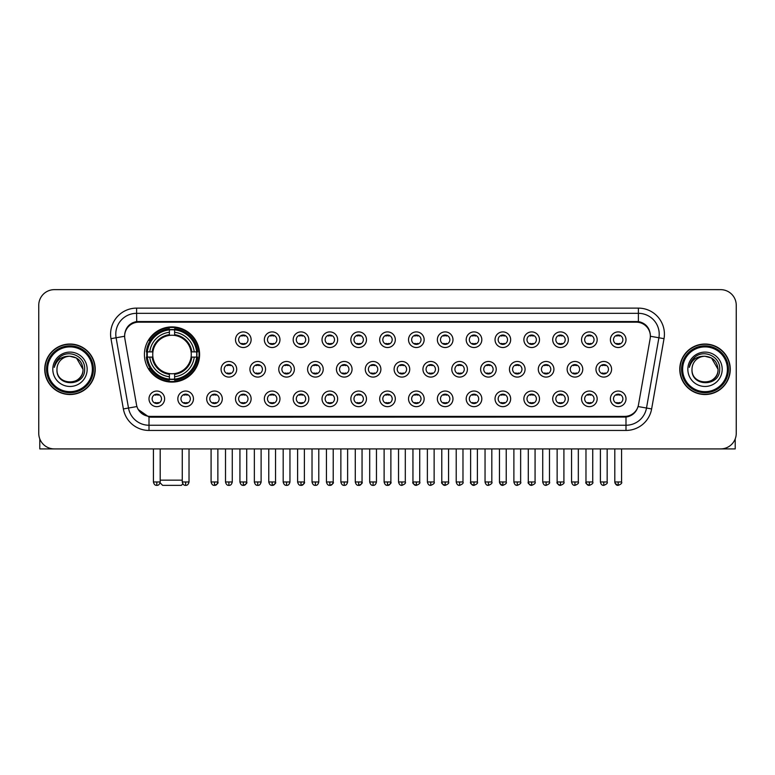 <?xml version="1.0" encoding="UTF-8"?>
<svg xmlns="http://www.w3.org/2000/svg" width="775" height="775" viewBox="0 0 775 775"><rect width="100%" height="100%" fill="white"/><g stroke="black" fill="none" stroke-linecap="round" stroke-linejoin="round"><path stroke-width="1.16" d="M144.412 354.495A27.59 27.59 0 0 0 172.002 382.085A27.59 27.59 0 0 0 199.592 354.495A27.59 27.59 0 0 0 172.002 326.914A27.59 27.59 0 0 0 144.412 354.495M193.45 398.844A7.808 7.808 0 0 1 185.642 406.652A7.808 7.808 0 0 1 177.833 398.844A7.808 7.808 0 0 1 185.642 391.036A7.808 7.808 0 0 1 193.45 398.844M180.953 398.844A4.689 4.689 0 0 0 185.642 403.533A4.689 4.689 0 0 0 190.33 398.844A4.689 4.689 0 0 0 185.642 394.165A4.689 4.689 0 0 0 180.953 398.844M222.289 398.844A7.808 7.808 0 0 1 214.481 406.652A7.808 7.808 0 0 1 206.673 398.844A7.808 7.808 0 0 1 214.481 391.036A7.808 7.808 0 0 1 222.289 398.844M209.792 398.844A4.689 4.689 0 0 0 214.481 403.533A4.689 4.689 0 0 0 219.16 398.844A4.689 4.689 0 0 0 214.481 394.165A4.689 4.689 0 0 0 209.792 398.844M251.119 398.844A7.808 7.808 0 0 1 243.311 406.652A7.808 7.808 0 0 1 235.503 398.844A7.808 7.808 0 0 1 243.311 391.036A7.808 7.808 0 0 1 251.119 398.844M238.632 398.844A4.689 4.689 0 0 0 243.311 403.533A4.689 4.689 0 0 0 248 398.844A4.689 4.689 0 0 0 243.311 394.165A4.689 4.689 0 0 0 238.632 398.844M279.959 398.844A7.808 7.808 0 0 1 272.151 406.652A7.808 7.808 0 0 1 264.343 398.844A7.808 7.808 0 0 1 272.151 391.036A7.808 7.808 0 0 1 279.959 398.844M267.472 398.844A4.689 4.689 0 0 0 272.151 403.533A4.689 4.689 0 0 0 276.84 398.844A4.689 4.689 0 0 0 272.151 394.165A4.689 4.689 0 0 0 267.472 398.844M308.799 398.844A7.808 7.808 0 0 1 300.991 406.652A7.808 7.808 0 0 1 293.183 398.844A7.808 7.808 0 0 1 300.991 391.036A7.808 7.808 0 0 1 308.799 398.844M296.302 398.844A4.689 4.689 0 0 0 300.991 403.533A4.689 4.689 0 0 0 305.67 398.844A4.689 4.689 0 0 0 300.991 394.165A4.689 4.689 0 0 0 296.302 398.844M337.638 398.844A7.808 7.808 0 0 1 329.83 406.652A7.808 7.808 0 0 1 322.022 398.844A7.808 7.808 0 0 1 329.83 391.036A7.808 7.808 0 0 1 337.638 398.844M325.142 398.844A4.689 4.689 0 0 0 329.83 403.533A4.689 4.689 0 0 0 334.509 398.844A4.689 4.689 0 0 0 329.83 394.165A4.689 4.689 0 0 0 325.142 398.844M366.468 398.844A7.808 7.808 0 0 1 358.66 406.652A7.808 7.808 0 0 1 350.852 398.844A7.808 7.808 0 0 1 358.66 391.036A7.808 7.808 0 0 1 366.468 398.844M353.981 398.844A4.689 4.689 0 0 0 358.66 403.533A4.689 4.689 0 0 0 363.349 398.844A4.689 4.689 0 0 0 358.66 394.165A4.689 4.689 0 0 0 353.981 398.844M395.308 398.844A7.808 7.808 0 0 1 387.5 406.652A7.808 7.808 0 0 1 379.692 398.844A7.808 7.808 0 0 1 387.5 391.036A7.808 7.808 0 0 1 395.308 398.844M382.811 398.844A4.689 4.689 0 0 0 387.5 403.533A4.689 4.689 0 0 0 392.189 398.844A4.689 4.689 0 0 0 387.5 394.165A4.689 4.689 0 0 0 382.811 398.844M424.148 398.844A7.808 7.808 0 0 1 416.34 406.652A7.808 7.808 0 0 1 408.532 398.844A7.808 7.808 0 0 1 416.34 391.036A7.808 7.808 0 0 1 424.148 398.844M411.651 398.844A4.689 4.689 0 0 0 416.34 403.533A4.689 4.689 0 0 0 421.019 398.844A4.689 4.689 0 0 0 416.34 394.165A4.689 4.689 0 0 0 411.651 398.844M452.978 398.844A7.808 7.808 0 0 1 445.17 406.652A7.808 7.808 0 0 1 437.362 398.844A7.808 7.808 0 0 1 445.17 391.036A7.808 7.808 0 0 1 452.978 398.844M440.491 398.844A4.689 4.689 0 0 0 445.17 403.533A4.689 4.689 0 0 0 449.858 398.844A4.689 4.689 0 0 0 445.17 394.165A4.689 4.689 0 0 0 440.491 398.844M481.817 398.844A7.808 7.808 0 0 1 474.009 406.652A7.808 7.808 0 0 1 466.201 398.844A7.808 7.808 0 0 1 474.009 391.036A7.808 7.808 0 0 1 481.817 398.844M469.33 398.844A4.689 4.689 0 0 0 474.009 403.533A4.689 4.689 0 0 0 478.698 398.844A4.689 4.689 0 0 0 474.009 394.165A4.689 4.689 0 0 0 469.33 398.844M510.657 398.844A7.808 7.808 0 0 1 502.849 406.652A7.808 7.808 0 0 1 495.041 398.844A7.808 7.808 0 0 1 502.849 391.036A7.808 7.808 0 0 1 510.657 398.844M498.16 398.844A4.689 4.689 0 0 0 502.849 403.533A4.689 4.689 0 0 0 507.528 398.844A4.689 4.689 0 0 0 502.849 394.165A4.689 4.689 0 0 0 498.16 398.844M539.497 398.844A7.808 7.808 0 0 1 531.689 406.652A7.808 7.808 0 0 1 523.881 398.844A7.808 7.808 0 0 1 531.689 391.036A7.808 7.808 0 0 1 539.497 398.844M527 398.844A4.689 4.689 0 0 0 531.689 403.533A4.689 4.689 0 0 0 536.368 398.844A4.689 4.689 0 0 0 531.689 394.165A4.689 4.689 0 0 0 527 398.844M568.327 398.844A7.808 7.808 0 0 1 560.519 406.652A7.808 7.808 0 0 1 552.711 398.844A7.808 7.808 0 0 1 560.519 391.036A7.808 7.808 0 0 1 568.327 398.844M555.84 398.844A4.689 4.689 0 0 0 560.519 403.533A4.689 4.689 0 0 0 565.208 398.844A4.689 4.689 0 0 0 560.519 394.165A4.689 4.689 0 0 0 555.84 398.844M597.167 398.844A7.808 7.808 0 0 1 589.358 406.652A7.808 7.808 0 0 1 581.55 398.844A7.808 7.808 0 0 1 589.358 391.036A7.808 7.808 0 0 1 597.167 398.844M584.67 398.844A4.689 4.689 0 0 0 589.358 403.533A4.689 4.689 0 0 0 594.047 398.844A4.689 4.689 0 0 0 589.358 394.165A4.689 4.689 0 0 0 584.67 398.844M626.006 398.844A7.808 7.808 0 0 1 618.198 406.652A7.808 7.808 0 0 1 610.39 398.844A7.808 7.808 0 0 1 618.198 391.036A7.808 7.808 0 0 1 626.006 398.844M613.509 398.844A4.689 4.689 0 0 0 618.198 403.533A4.689 4.689 0 0 0 622.877 398.844A4.689 4.689 0 0 0 618.198 394.165A4.689 4.689 0 0 0 613.509 398.844M164.61 398.844A7.808 7.808 0 0 1 156.802 406.652A7.808 7.808 0 0 1 148.994 398.844A7.808 7.808 0 0 1 156.802 391.036A7.808 7.808 0 0 1 164.61 398.844M152.123 398.844A4.689 4.689 0 0 0 156.802 403.533A4.689 4.689 0 0 0 161.491 398.844A4.689 4.689 0 0 0 156.802 394.165A4.689 4.689 0 0 0 152.123 398.844M236.704 369.278A7.808 7.808 0 0 1 228.896 377.086A7.808 7.808 0 0 1 221.088 369.278A7.808 7.808 0 0 1 228.896 361.47A7.808 7.808 0 0 1 236.704 369.278M224.208 369.278A4.689 4.689 0 0 0 228.896 373.967A4.689 4.689 0 0 0 233.585 369.278A4.689 4.689 0 0 0 228.896 364.599A4.689 4.689 0 0 0 224.208 369.278M265.544 369.278A7.808 7.808 0 0 1 257.736 377.086A7.808 7.808 0 0 1 249.928 369.278A7.808 7.808 0 0 1 257.736 361.47A7.808 7.808 0 0 1 265.544 369.278M253.047 369.278A4.689 4.689 0 0 0 257.736 373.967A4.689 4.689 0 0 0 262.415 369.278A4.689 4.689 0 0 0 257.736 364.599A4.689 4.689 0 0 0 253.047 369.278M294.374 369.278A7.808 7.808 0 0 1 286.566 377.086A7.808 7.808 0 0 1 278.767 369.278A7.808 7.808 0 0 1 286.566 361.47A7.808 7.808 0 0 1 294.374 369.278M281.887 369.278A4.689 4.689 0 0 0 286.566 373.967A4.689 4.689 0 0 0 291.255 369.278A4.689 4.689 0 0 0 286.566 364.599A4.689 4.689 0 0 0 281.887 369.278M323.214 369.278A7.808 7.808 0 0 1 315.406 377.086A7.808 7.808 0 0 1 307.597 369.278A7.808 7.808 0 0 1 315.406 361.47A7.808 7.808 0 0 1 323.214 369.278M310.727 369.278A4.689 4.689 0 0 0 315.406 373.967A4.689 4.689 0 0 0 320.094 369.278A4.689 4.689 0 0 0 315.406 364.599A4.689 4.689 0 0 0 310.727 369.278M352.053 369.278A7.808 7.808 0 0 1 344.245 377.086A7.808 7.808 0 0 1 336.437 369.278A7.808 7.808 0 0 1 344.245 361.47A7.808 7.808 0 0 1 352.053 369.278M339.557 369.278A4.689 4.689 0 0 0 344.245 373.967A4.689 4.689 0 0 0 348.934 369.278A4.689 4.689 0 0 0 344.245 364.599A4.689 4.689 0 0 0 339.557 369.278M380.893 369.278A7.808 7.808 0 0 1 373.085 377.086A7.808 7.808 0 0 1 365.277 369.278A7.808 7.808 0 0 1 373.085 361.47A7.808 7.808 0 0 1 380.893 369.278M368.396 369.278A4.689 4.689 0 0 0 373.085 373.967A4.689 4.689 0 0 0 377.764 369.278A4.689 4.689 0 0 0 373.085 364.599A4.689 4.689 0 0 0 368.396 369.278M409.723 369.278A7.808 7.808 0 0 1 401.915 377.086A7.808 7.808 0 0 1 394.107 369.278A7.808 7.808 0 0 1 401.915 361.47A7.808 7.808 0 0 1 409.723 369.278M397.236 369.278A4.689 4.689 0 0 0 401.915 373.967A4.689 4.689 0 0 0 406.604 369.278A4.689 4.689 0 0 0 401.915 364.599A4.689 4.689 0 0 0 397.236 369.278M438.563 369.278A7.808 7.808 0 0 1 430.755 377.086A7.808 7.808 0 0 1 422.947 369.278A7.808 7.808 0 0 1 430.755 361.47A7.808 7.808 0 0 1 438.563 369.278M426.066 369.278A4.689 4.689 0 0 0 430.755 373.967A4.689 4.689 0 0 0 435.443 369.278A4.689 4.689 0 0 0 430.755 364.599A4.689 4.689 0 0 0 426.066 369.278M467.403 369.278A7.808 7.808 0 0 1 459.594 377.086A7.808 7.808 0 0 1 451.786 369.278A7.808 7.808 0 0 1 459.594 361.47A7.808 7.808 0 0 1 467.403 369.278M454.906 369.278A4.689 4.689 0 0 0 459.594 373.967A4.689 4.689 0 0 0 464.273 369.278A4.689 4.689 0 0 0 459.594 364.599A4.689 4.689 0 0 0 454.906 369.278M496.233 369.278A7.808 7.808 0 0 1 488.434 377.086A7.808 7.808 0 0 1 480.626 369.278A7.808 7.808 0 0 1 488.434 361.47A7.808 7.808 0 0 1 496.233 369.278M483.745 369.278A4.689 4.689 0 0 0 488.434 373.967A4.689 4.689 0 0 0 493.113 369.278A4.689 4.689 0 0 0 488.434 364.599A4.689 4.689 0 0 0 483.745 369.278M525.072 369.278A7.808 7.808 0 0 1 517.264 377.086A7.808 7.808 0 0 1 509.456 369.278A7.808 7.808 0 0 1 517.264 361.47A7.808 7.808 0 0 1 525.072 369.278M512.585 369.278A4.689 4.689 0 0 0 517.264 373.967A4.689 4.689 0 0 0 521.953 369.278A4.689 4.689 0 0 0 517.264 364.599A4.689 4.689 0 0 0 512.585 369.278M553.912 369.278A7.808 7.808 0 0 1 546.104 377.086A7.808 7.808 0 0 1 538.296 369.278A7.808 7.808 0 0 1 546.104 361.47A7.808 7.808 0 0 1 553.912 369.278M541.415 369.278A4.689 4.689 0 0 0 546.104 373.967A4.689 4.689 0 0 0 550.792 369.278A4.689 4.689 0 0 0 546.104 364.599A4.689 4.689 0 0 0 541.415 369.278M582.752 369.278A7.808 7.808 0 0 1 574.943 377.086A7.808 7.808 0 0 1 567.135 369.278A7.808 7.808 0 0 1 574.943 361.47A7.808 7.808 0 0 1 582.752 369.278M570.255 369.278A4.689 4.689 0 0 0 574.943 373.967A4.689 4.689 0 0 0 579.623 369.278A4.689 4.689 0 0 0 574.943 364.599A4.689 4.689 0 0 0 570.255 369.278M611.582 369.278A7.808 7.808 0 0 1 603.773 377.086A7.808 7.808 0 0 1 595.965 369.278A7.808 7.808 0 0 1 603.773 361.47A7.808 7.808 0 0 1 611.582 369.278M599.094 369.278A4.689 4.689 0 0 0 603.773 373.967A4.689 4.689 0 0 0 608.462 369.278A4.689 4.689 0 0 0 603.773 364.599A4.689 4.689 0 0 0 599.094 369.278M251.119 339.712A7.808 7.808 0 0 1 243.311 347.52A7.808 7.808 0 0 1 235.503 339.712A7.808 7.808 0 0 1 243.311 331.903A7.808 7.808 0 0 1 251.119 339.712M238.632 339.712A4.689 4.689 0 0 0 243.311 344.4A4.689 4.689 0 0 0 248 339.712A4.689 4.689 0 0 0 243.311 335.032A4.689 4.689 0 0 0 238.632 339.712M279.959 339.712A7.808 7.808 0 0 1 272.151 347.52A7.808 7.808 0 0 1 264.343 339.712A7.808 7.808 0 0 1 272.151 331.903A7.808 7.808 0 0 1 279.959 339.712M267.472 339.712A4.689 4.689 0 0 0 272.151 344.4A4.689 4.689 0 0 0 276.84 339.712A4.689 4.689 0 0 0 272.151 335.032A4.689 4.689 0 0 0 267.472 339.712M308.799 339.712A7.808 7.808 0 0 1 300.991 347.52A7.808 7.808 0 0 1 293.183 339.712A7.808 7.808 0 0 1 300.991 331.903A7.808 7.808 0 0 1 308.799 339.712M296.302 339.712A4.689 4.689 0 0 0 300.991 344.4A4.689 4.689 0 0 0 305.67 339.712A4.689 4.689 0 0 0 300.991 335.032A4.689 4.689 0 0 0 296.302 339.712M337.638 339.712A7.808 7.808 0 0 1 329.83 347.52A7.808 7.808 0 0 1 322.022 339.712A7.808 7.808 0 0 1 329.83 331.903A7.808 7.808 0 0 1 337.638 339.712M325.142 339.712A4.689 4.689 0 0 0 329.83 344.4A4.689 4.689 0 0 0 334.509 339.712A4.689 4.689 0 0 0 329.83 335.032A4.689 4.689 0 0 0 325.142 339.712M366.468 339.712A7.808 7.808 0 0 1 358.66 347.52A7.808 7.808 0 0 1 350.852 339.712A7.808 7.808 0 0 1 358.66 331.903A7.808 7.808 0 0 1 366.468 339.712M353.981 339.712A4.689 4.689 0 0 0 358.66 344.4A4.689 4.689 0 0 0 363.349 339.712A4.689 4.689 0 0 0 358.66 335.032A4.689 4.689 0 0 0 353.981 339.712M395.308 339.712A7.808 7.808 0 0 1 387.5 347.52A7.808 7.808 0 0 1 379.692 339.712A7.808 7.808 0 0 1 387.5 331.903A7.808 7.808 0 0 1 395.308 339.712M382.811 339.712A4.689 4.689 0 0 0 387.5 344.4A4.689 4.689 0 0 0 392.189 339.712A4.689 4.689 0 0 0 387.5 335.032A4.689 4.689 0 0 0 382.811 339.712M424.148 339.712A7.808 7.808 0 0 1 416.34 347.52A7.808 7.808 0 0 1 408.532 339.712A7.808 7.808 0 0 1 416.34 331.903A7.808 7.808 0 0 1 424.148 339.712M411.651 339.712A4.689 4.689 0 0 0 416.34 344.4A4.689 4.689 0 0 0 421.019 339.712A4.689 4.689 0 0 0 416.34 335.032A4.689 4.689 0 0 0 411.651 339.712M452.978 339.712A7.808 7.808 0 0 1 445.17 347.52A7.808 7.808 0 0 1 437.362 339.712A7.808 7.808 0 0 1 445.17 331.903A7.808 7.808 0 0 1 452.978 339.712M440.491 339.712A4.689 4.689 0 0 0 445.17 344.4A4.689 4.689 0 0 0 449.858 339.712A4.689 4.689 0 0 0 445.17 335.032A4.689 4.689 0 0 0 440.491 339.712M481.817 339.712A7.808 7.808 0 0 1 474.009 347.52A7.808 7.808 0 0 1 466.201 339.712A7.808 7.808 0 0 1 474.009 331.903A7.808 7.808 0 0 1 481.817 339.712M469.33 339.712A4.689 4.689 0 0 0 474.009 344.4A4.689 4.689 0 0 0 478.698 339.712A4.689 4.689 0 0 0 474.009 335.032A4.689 4.689 0 0 0 469.33 339.712M510.657 339.712A7.808 7.808 0 0 1 502.849 347.52A7.808 7.808 0 0 1 495.041 339.712A7.808 7.808 0 0 1 502.849 331.903A7.808 7.808 0 0 1 510.657 339.712M498.16 339.712A4.689 4.689 0 0 0 502.849 344.4A4.689 4.689 0 0 0 507.528 339.712A4.689 4.689 0 0 0 502.849 335.032A4.689 4.689 0 0 0 498.16 339.712M539.497 339.712A7.808 7.808 0 0 1 531.689 347.52A7.808 7.808 0 0 1 523.881 339.712A7.808 7.808 0 0 1 531.689 331.903A7.808 7.808 0 0 1 539.497 339.712M527 339.712A4.689 4.689 0 0 0 531.689 344.4A4.689 4.689 0 0 0 536.368 339.712A4.689 4.689 0 0 0 531.689 335.032A4.689 4.689 0 0 0 527 339.712M568.327 339.712A7.808 7.808 0 0 1 560.519 347.52A7.808 7.808 0 0 1 552.711 339.712A7.808 7.808 0 0 1 560.519 331.903A7.808 7.808 0 0 1 568.327 339.712M555.84 339.712A4.689 4.689 0 0 0 560.519 344.4A4.689 4.689 0 0 0 565.208 339.712A4.689 4.689 0 0 0 560.519 335.032A4.689 4.689 0 0 0 555.84 339.712M597.167 339.712A7.808 7.808 0 0 1 589.358 347.52A7.808 7.808 0 0 1 581.55 339.712A7.808 7.808 0 0 1 589.358 331.903A7.808 7.808 0 0 1 597.167 339.712M584.67 339.712A4.689 4.689 0 0 0 589.358 344.4A4.689 4.689 0 0 0 594.047 339.712A4.689 4.689 0 0 0 589.358 335.032A4.689 4.689 0 0 0 584.67 339.712M626.006 339.712A7.808 7.808 0 0 1 618.198 347.52A7.808 7.808 0 0 1 610.39 339.712A7.808 7.808 0 0 1 618.198 331.903A7.808 7.808 0 0 1 626.006 339.712M613.509 339.712A4.689 4.689 0 0 0 618.198 344.4A4.689 4.689 0 0 0 622.877 339.712A4.689 4.689 0 0 0 618.198 335.032A4.689 4.689 0 0 0 613.509 339.712M124.852 338.665A14.057 14.057 0 0 1 138.686 322.177L636.314 322.177A14.057 14.057 0 0 1 650.148 338.665L638.493 404.773A14.057 14.057 0 0 1 624.65 416.388L150.35 416.388A14.057 14.057 0 0 1 136.507 404.773L124.852 338.665M146.892 357.101A25.246 25.246 0 0 1 146.892 351.898M44.737 369.278A25.246 25.246 0 0 0 69.983 394.523A25.246 25.246 0 0 0 95.228 369.278A25.246 25.246 0 0 0 69.983 344.032A25.246 25.246 0 0 0 44.737 369.278M679.772 369.278A25.246 25.246 0 0 0 705.018 394.523A25.246 25.246 0 0 0 730.263 369.278A25.246 25.246 0 0 0 705.018 344.032A25.246 25.246 0 0 0 679.772 369.278M124.698 334.151L124.659 336.253L124.698 334.151C125.782 327.224 129.754 323.03 136.603 321.548L638.397 321.548C645.236 323.02 649.208 327.215 650.303 334.151L650.341 336.253M136.603 308.121L638.397 308.121A26.03 26.03 0 0 1 664.02 338.665L651.63 408.938A26.03 26.03 0 0 1 625.997 430.445L149.003 430.445A26.03 26.03 0 0 1 123.37 408.938L110.98 338.665A26.03 26.03 0 0 1 136.603 308.121L136.603 313.323L638.397 313.323A20.818 20.818 0 0 1 658.895 337.764L646.505 408.028A20.818 20.818 0 0 1 625.997 425.243L149.003 425.243A20.818 20.818 0 0 1 128.495 408.028L116.105 337.764A20.818 20.818 0 0 1 136.603 313.323L136.72 321.528M128.447 325.82L132.186 322.991M132.312 322.923L135.945 321.664M625.997 430.445L625.997 417.076C632.187 416.049 636.188 412.532 638.009 406.536C636.197 412.532 632.197 416.039 625.997 417.076L150.621 417.173L149.003 417.076L138.037 409.365M648.956 329.327L650.303 334.151M736.25 305.253A15.616 15.616 0 0 0 720.634 289.647L54.366 289.647A15.616 15.616 0 0 0 38.75 305.253L38.75 433.302A15.616 15.616 0 0 0 54.366 448.919L720.634 448.919A15.616 15.616 0 0 0 736.25 433.302L736.25 305.253L736.25 433.302M638.067 406.546L646.505 408.028L658.895 337.764L664.02 338.665M38.75 305.253L38.75 433.302M720.634 289.647L54.366 289.647M54.366 448.919L720.634 448.919M39.787 438.912L39.787 448.919L100.169 448.919M92.361 369.278A22.378 22.378 0 0 0 69.983 346.9A22.378 22.378 0 0 0 47.595 369.278A22.378 22.378 0 0 0 69.983 391.666A22.378 22.378 0 0 0 92.361 369.278M93.407 369.278A23.424 23.424 0 0 0 69.983 345.853A23.424 23.424 0 0 0 46.558 369.278A23.424 23.424 0 0 0 69.983 392.702A23.424 23.424 0 0 0 93.407 369.278M94.967 369.278A24.984 24.984 0 0 0 69.983 344.294A24.984 24.984 0 0 0 44.998 369.278A24.984 24.984 0 0 0 69.983 394.272A24.984 24.984 0 0 0 94.967 369.278M82.993 369.278C82.218 361.373 77.888 357.043 69.983 356.267L76.492 358.011L82.993 369.278L76.492 358.011L69.983 356.267L76.492 358.011L82.993 369.278L76.492 358.011L69.983 356.267L76.492 358.011L82.993 369.278C83.787 386.066 56.168 386.066 56.972 369.278C55.81 387.345 85.25 386.938 84.64 369.278C85.608 356.887 69.362 349.012 60.004 356.994C56.74 359.716 54.831 363.184 54.269 367.389C56.72 359.639 61.961 355.928 69.983 356.267L76.492 358.011L82.993 369.278C83.787 386.066 56.168 386.066 56.972 369.278C56.168 386.066 83.787 386.066 82.993 369.278C83.787 386.066 56.168 386.066 56.972 369.278C56.168 386.066 83.787 386.066 82.993 369.278C83.787 386.066 56.168 386.066 56.972 369.278C56.168 386.066 83.787 386.066 82.993 369.278C83.787 386.066 56.168 386.066 56.972 369.278C56.168 386.066 83.787 386.066 82.993 369.278C83.787 386.066 56.168 386.066 56.972 369.278C56.168 386.066 83.787 386.066 82.993 369.278C83.787 386.066 56.168 386.066 56.972 369.278C56.168 386.066 83.787 386.066 82.993 369.278C83.787 386.066 56.168 386.066 56.972 369.278A13.01 13.01 0 0 1 69.983 356.267L76.492 358.011L82.993 369.278C83.516 379.382 70.525 386.095 62.601 380.002M52.807 369.278A17.176 17.176 0 0 0 69.983 386.463A17.176 17.176 0 0 0 87.158 369.278A17.176 17.176 0 0 0 69.983 352.102A17.176 17.176 0 0 0 52.807 369.278M59.995 356.994L56.158 361.557M55.926 362.002L56.265 361.373L55.926 362.002M182.852 483.881L181.369 485.353L162.634 485.353L160.086 482.806M160.193 480.151L182.261 480.151M174.608 379.14L174.608 380.186A25.817 25.817 0 0 0 197.693 357.101L196.647 357.101A24.781 24.781 0 0 1 174.608 379.14L174.608 376.728A22.378 22.378 0 0 0 194.234 357.101L191.086 357.101A19.259 19.259 0 0 0 174.608 335.42L174.608 329.859A24.781 24.781 0 0 1 196.647 351.898L197.693 351.898A25.817 25.817 0 0 0 174.608 328.813L174.608 329.859M147.366 357.101L146.32 357.101A25.817 25.817 0 0 0 169.405 380.186L169.405 379.14A24.781 24.781 0 0 1 147.366 357.101L149.769 357.101A22.378 22.378 0 0 0 169.405 376.728L169.405 373.579A19.259 19.259 0 0 0 191.086 357.101L191.851 357.101A20.024 20.024 0 0 1 174.608 374.354L174.608 376.728M169.405 329.859L169.405 328.813A25.817 25.817 0 0 0 146.32 351.898L147.366 351.898A24.781 24.781 0 0 1 169.405 329.859L169.405 332.272A22.378 22.378 0 0 0 149.769 351.898L152.917 351.898A19.259 19.259 0 0 0 169.405 373.579L169.405 374.354A20.024 20.024 0 0 1 152.152 357.101L149.769 357.101M147.415 357.101A24.723 24.723 0 0 1 147.415 351.898M174.608 329.908A24.723 24.723 0 0 0 169.405 329.908M196.588 351.898A24.723 24.723 0 0 1 196.588 357.101M196.647 351.898L194.234 351.898A22.378 22.378 0 0 0 174.608 332.272M194.234 357.101L196.647 357.101M169.405 376.728L169.405 379.14M191.086 351.898L194.234 351.898M191.086 357.101A19.259 19.259 0 0 1 174.608 373.579L174.608 374.354M169.405 373.579A19.259 19.259 0 0 1 152.917 357.101L152.152 357.101M174.608 379.082A24.723 24.723 0 0 1 169.405 379.082M149.769 351.898L147.366 351.898M169.405 335.381L169.405 332.272M174.608 335.42A19.259 19.259 0 0 0 152.917 351.898L152.152 351.898A20.024 20.024 0 0 1 169.405 334.645M174.608 335.381L174.608 334.645A20.024 20.024 0 0 1 191.851 351.898M150.35 340.448L148.868 340.448A27.067 27.067 0 0 1 199.068 354.495A27.067 27.067 0 0 1 148.868 368.551L150.35 368.551M241.752 344.129L241.752 343.393A3.991 3.991 0 0 0 244.881 343.393L244.881 344.129M244.881 335.304L244.881 336.04A3.991 3.991 0 0 0 241.752 336.04L241.752 335.304M270.591 344.129L270.591 343.393A3.991 3.991 0 0 0 273.711 343.393L273.711 344.129M273.711 335.304L273.711 336.04A3.991 3.991 0 0 0 270.591 336.04L270.591 335.304M299.431 344.129L299.431 343.393A3.991 3.991 0 0 0 302.55 343.393L302.55 344.129M302.55 335.304L302.55 336.04A3.991 3.991 0 0 0 299.431 336.04L299.431 335.304M328.261 344.129L328.261 343.393A3.991 3.991 0 0 0 331.39 343.393L331.39 344.129M331.39 335.304L331.39 336.04A3.991 3.991 0 0 0 328.261 336.04L328.261 335.304M357.101 344.129L357.101 343.393A3.991 3.991 0 0 0 360.22 343.393L360.22 344.129M360.22 335.304L360.22 336.04A3.991 3.991 0 0 0 357.101 336.04L357.101 335.304M385.94 344.129L385.94 343.393A3.991 3.991 0 0 0 389.06 343.393L389.06 344.129M389.06 335.304L389.06 336.04A3.991 3.991 0 0 0 385.94 336.04L385.94 335.304M414.78 344.129L414.78 343.393A3.991 3.991 0 0 0 417.899 343.393L417.899 344.129M417.899 335.304L417.899 336.04A3.991 3.991 0 0 0 414.78 336.04L414.78 335.304M443.61 344.129L443.61 343.393A3.991 3.991 0 0 0 446.739 343.393L446.739 344.129M446.739 335.304L446.739 336.04A3.991 3.991 0 0 0 443.61 336.04L443.61 335.304M472.45 344.129L472.45 343.393A3.991 3.991 0 0 0 475.569 343.393L475.569 344.129M475.569 335.304L475.569 336.04A3.991 3.991 0 0 0 472.45 336.04L472.45 335.304M501.289 344.129L501.289 343.393A3.991 3.991 0 0 0 504.409 343.393L504.409 344.129M504.409 335.304L504.409 336.04A3.991 3.991 0 0 0 501.289 336.04L501.289 335.304M530.119 344.129L530.119 343.393A3.991 3.991 0 0 0 533.248 343.393L533.248 344.129M533.248 335.304L533.248 336.04A3.991 3.991 0 0 0 530.119 336.04L530.119 335.304M558.959 344.129L558.959 343.393A3.991 3.991 0 0 0 562.078 343.393L562.078 344.129M562.078 335.304L562.078 336.04A3.991 3.991 0 0 0 558.959 336.04L558.959 335.304M587.799 344.129L587.799 343.393A3.991 3.991 0 0 0 590.918 343.393L590.918 344.129M590.918 335.304L590.918 336.04A3.991 3.991 0 0 0 587.799 336.04L587.799 335.304M616.638 344.129L616.638 343.393A3.991 3.991 0 0 0 619.758 343.393L619.758 344.129M619.758 335.304L619.758 336.04A3.991 3.991 0 0 0 616.638 336.04L616.638 335.304M227.337 373.695L227.337 372.959A3.991 3.991 0 0 0 230.456 372.959L230.456 373.695M230.456 364.86L230.456 365.606A3.991 3.991 0 0 0 227.337 365.606L227.337 364.86M256.176 373.695L256.176 372.959A3.991 3.991 0 0 0 259.296 372.959L259.296 373.695M259.296 364.86L259.296 365.606A3.991 3.991 0 0 0 256.176 365.606L256.176 364.86M285.006 373.695L285.006 372.959A3.991 3.991 0 0 0 288.135 372.959L288.135 373.695M288.135 364.86L288.135 365.606A3.991 3.991 0 0 0 285.006 365.606L285.006 364.86M313.846 373.695L313.846 372.959A3.991 3.991 0 0 0 316.965 372.959L316.965 373.695M316.965 364.86L316.965 365.606A3.991 3.991 0 0 0 313.846 365.606L313.846 364.86M342.686 373.695L342.686 372.959A3.991 3.991 0 0 0 345.805 372.959L345.805 373.695M345.805 364.86L345.805 365.606A3.991 3.991 0 0 0 342.686 365.606L342.686 364.86M371.516 373.695L371.516 372.959A3.991 3.991 0 0 0 374.645 372.959L374.645 373.695M374.645 364.86L374.645 365.606A3.991 3.991 0 0 0 371.516 365.606L371.516 364.86M400.355 373.695L400.355 372.959A3.991 3.991 0 0 0 403.484 372.959L403.484 373.695M403.484 364.86L403.484 365.606A3.991 3.991 0 0 0 400.355 365.606L400.355 364.86M429.195 373.695L429.195 372.959A3.991 3.991 0 0 0 432.314 372.959L432.314 373.695M432.314 364.86L432.314 365.606A3.991 3.991 0 0 0 429.195 365.606L429.195 364.86M458.035 373.695L458.035 372.959A3.991 3.991 0 0 0 461.154 372.959L461.154 373.695M461.154 364.86L461.154 365.606A3.991 3.991 0 0 0 458.035 365.606L458.035 364.86M486.865 373.695L486.865 372.959A3.991 3.991 0 0 0 489.994 372.959L489.994 373.695M489.994 364.86L489.994 365.606A3.991 3.991 0 0 0 486.865 365.606L486.865 364.86M515.704 373.695L515.704 372.959A3.991 3.991 0 0 0 518.824 372.959L518.824 373.695M518.824 364.86L518.824 365.606A3.991 3.991 0 0 0 515.704 365.606L515.704 364.86M544.544 373.695L544.544 372.959A3.991 3.991 0 0 0 547.663 372.959L547.663 373.695M547.663 364.86L547.663 365.606A3.991 3.991 0 0 0 544.544 365.606L544.544 364.86M573.374 373.695L573.374 372.959A3.991 3.991 0 0 0 576.503 372.959L576.503 373.695M576.503 364.86L576.503 365.606A3.991 3.991 0 0 0 573.374 365.606L573.374 364.86M602.214 373.695L602.214 372.959A3.991 3.991 0 0 0 605.343 372.959L605.343 373.695M605.343 364.86L605.343 365.606A3.991 3.991 0 0 0 602.214 365.606L602.214 364.86M155.242 403.262L155.242 402.525A3.991 3.991 0 0 0 158.362 402.525L158.362 403.262M158.362 394.427L158.362 395.173A3.991 3.991 0 0 0 155.242 395.173L155.242 394.427M735.213 438.912L735.213 448.919L674.831 448.919M727.405 369.278A22.378 22.378 0 0 0 705.018 346.9A22.378 22.378 0 0 0 682.639 369.278A22.378 22.378 0 0 0 705.018 391.666A22.378 22.378 0 0 0 727.405 369.278M728.442 369.278A23.424 23.424 0 0 0 705.018 345.853A23.424 23.424 0 0 0 681.593 369.278A23.424 23.424 0 0 0 705.018 392.702A23.424 23.424 0 0 0 728.442 369.278M730.002 369.278A24.984 24.984 0 0 0 705.018 344.294A24.984 24.984 0 0 0 680.033 369.278A24.984 24.984 0 0 0 705.018 394.272A24.984 24.984 0 0 0 730.002 369.278M692.007 369.278A13.01 13.01 0 0 1 705.018 356.267L711.528 358.011L718.028 369.278L711.528 358.011L705.018 356.267L711.528 358.011L718.028 369.278L711.528 358.011L705.018 356.267L711.528 358.011L718.028 369.278L711.528 358.011L705.018 356.267L711.528 358.011L718.028 369.278C718.832 386.066 691.213 386.066 692.007 369.278C690.845 387.345 720.285 386.938 719.675 369.278C720.643 356.887 704.398 349.012 695.039 356.994C691.775 359.716 689.866 363.184 689.304 367.389C691.755 359.639 696.996 355.928 705.018 356.267L711.528 358.011L718.028 369.278C718.832 386.066 691.213 386.066 692.007 369.278C691.213 386.066 718.832 386.066 718.028 369.278C718.832 386.066 691.213 386.066 692.007 369.278C691.213 386.066 718.832 386.066 718.028 369.278C718.832 386.066 691.213 386.066 692.007 369.278C691.213 386.066 718.832 386.066 718.028 369.278C718.832 386.066 691.213 386.066 692.007 369.278C691.213 386.066 718.832 386.066 718.028 369.278C718.832 386.066 691.213 386.066 692.007 369.278C691.213 386.066 718.832 386.066 718.028 369.278C718.551 379.382 705.56 386.095 697.636 380.002M705.018 356.267C712.923 357.043 717.262 361.373 718.028 369.278M687.842 369.278A17.176 17.176 0 0 0 705.018 386.463A17.176 17.176 0 0 0 722.193 369.278A17.176 17.176 0 0 0 705.018 352.102A17.176 17.176 0 0 0 687.842 369.278M695.039 356.994L691.203 361.557M690.961 362.002L691.31 361.373M184.082 403.262L184.082 402.525A3.991 3.991 0 0 0 187.201 402.525L187.201 403.262M187.201 394.427L187.201 395.173A3.991 3.991 0 0 0 184.082 395.173L184.082 394.427M212.922 403.262L212.922 402.525A3.991 3.991 0 0 0 216.041 402.525L216.041 403.262M216.041 394.427L216.041 395.173A3.991 3.991 0 0 0 212.922 395.173L212.922 394.427M241.752 403.262L241.752 402.525A3.991 3.991 0 0 0 244.881 402.525L244.881 403.262M244.881 394.427L244.881 395.173A3.991 3.991 0 0 0 241.752 395.173L241.752 394.427M270.591 403.262L270.591 402.525A3.991 3.991 0 0 0 273.711 402.525L273.711 403.262M273.711 394.427L273.711 395.173A3.991 3.991 0 0 0 270.591 395.173L270.591 394.427M299.431 403.262L299.431 402.525A3.991 3.991 0 0 0 302.55 402.525L302.55 403.262M302.55 394.427L302.55 395.173A3.991 3.991 0 0 0 299.431 395.173L299.431 394.427M328.261 403.262L328.261 402.525A3.991 3.991 0 0 0 331.39 402.525L331.39 403.262M331.39 394.427L331.39 395.173A3.991 3.991 0 0 0 328.261 395.173L328.261 394.427M357.101 403.262L357.101 402.525A3.991 3.991 0 0 0 360.22 402.525L360.22 403.262M360.22 394.427L360.22 395.173A3.991 3.991 0 0 0 357.101 395.173L357.101 394.427M385.94 403.262L385.94 402.525A3.991 3.991 0 0 0 389.06 402.525L389.06 403.262M389.06 394.427L389.06 395.173A3.991 3.991 0 0 0 385.94 395.173L385.94 394.427M414.78 403.262L414.78 402.525A3.991 3.991 0 0 0 417.899 402.525L417.899 403.262M417.899 394.427L417.899 395.173A3.991 3.991 0 0 0 414.78 395.173L414.78 394.427M443.61 403.262L443.61 402.525A3.991 3.991 0 0 0 446.739 402.525L446.739 403.262M446.739 394.427L446.739 395.173A3.991 3.991 0 0 0 443.61 395.173L443.61 394.427M472.45 403.262L472.45 402.525A3.991 3.991 0 0 0 475.569 402.525L475.569 403.262M475.569 394.427L475.569 395.173A3.991 3.991 0 0 0 472.45 395.173L472.45 394.427M501.289 403.262L501.289 402.525A3.991 3.991 0 0 0 504.409 402.525L504.409 403.262M504.409 394.427L504.409 395.173A3.991 3.991 0 0 0 501.289 395.173L501.289 394.427M530.119 403.262L530.119 402.525A3.991 3.991 0 0 0 533.248 402.525L533.248 403.262M533.248 394.427L533.248 395.173A3.991 3.991 0 0 0 530.119 395.173L530.119 394.427M558.959 403.262L558.959 402.525A3.991 3.991 0 0 0 562.078 402.525L562.078 403.262M562.078 394.427L562.078 395.173A3.991 3.991 0 0 0 558.959 395.173L558.959 394.427M587.799 403.262L587.799 402.525A3.991 3.991 0 0 0 590.918 402.525L590.918 403.262M590.918 394.427L590.918 395.173A3.991 3.991 0 0 0 587.799 395.173L587.799 394.427M616.638 403.262L616.638 402.525A3.991 3.991 0 0 0 619.758 402.525L619.758 403.262M619.758 394.427L619.758 395.173A3.991 3.991 0 0 0 616.638 395.173L616.638 394.427M638.397 308.121L638.397 321.548M110.98 338.665L116.105 337.764A20.818 20.818 0 0 1 115.785 334.151M116.105 337.764L124.639 336.253M149.003 430.445L149.003 417.076M123.37 408.938L136.933 406.546M650.361 336.253L658.895 337.764M646.505 408.028L651.63 408.938M169.405 379.324A24.955 24.955 0 0 0 174.608 379.324M196.821 357.101A24.955 24.955 0 0 0 196.821 351.898M174.608 329.675A24.955 24.955 0 0 0 169.405 329.675M228.896 481.972L225.515 481.972C226.106 484.385 227.23 485.518 228.896 485.353L228.896 481.972L232.277 481.972L232.277 448.919M257.736 481.972L254.355 481.972C254.936 484.385 256.07 485.518 257.736 485.353L257.736 481.972L261.117 481.972L261.117 448.919M286.566 481.972L283.185 481.972C283.776 484.385 284.909 485.518 286.566 485.353L286.566 481.972L289.957 481.972L289.957 448.919M315.406 481.972L312.025 481.972C312.616 484.385 313.739 485.518 315.406 485.353L315.406 481.972L318.787 481.972L318.787 448.919M344.245 481.972L340.864 481.972C341.455 484.385 342.579 485.518 344.245 485.353L344.245 481.972L347.626 481.972L347.626 448.919M373.085 481.972L369.694 481.972C370.285 484.385 371.419 485.518 373.085 485.353L373.085 481.972L376.466 481.972L376.466 448.919M401.915 481.972L398.534 481.972C399.125 484.385 400.249 485.518 401.915 485.353L401.915 481.972L405.306 481.972L405.306 448.919M430.755 481.972L427.374 481.972C427.965 484.385 429.088 485.518 430.755 485.353L430.755 481.972L434.136 481.972L434.136 448.919M459.594 481.972L456.213 481.972C456.795 484.385 457.928 485.518 459.594 485.353L459.594 481.972L462.975 481.972L462.975 448.919M488.434 481.972L485.043 481.972C485.634 484.385 486.768 485.518 488.434 485.353L488.434 481.972L491.815 481.972L491.815 448.919M517.264 481.972L513.883 481.972C514.474 484.385 515.598 485.518 517.264 485.353L517.264 481.972L520.645 481.972L520.645 448.919M546.104 481.972L542.723 481.972C543.314 484.385 544.438 485.518 546.104 485.353L546.104 481.972L549.485 481.972L549.485 448.919M574.943 481.972L571.553 481.972C572.144 484.385 573.277 485.518 574.943 485.353L574.943 481.972L578.324 481.972L578.324 448.919M603.773 481.972L600.393 481.972C600.983 484.385 602.107 485.518 603.773 485.353L603.773 481.972L607.164 481.972L607.164 448.919M156.802 481.972L153.421 481.972C154.012 484.385 155.136 485.518 156.802 485.353L156.802 481.972L160.193 481.972L160.193 448.919M185.642 481.972L182.261 481.972C182.852 484.385 183.975 485.518 185.642 485.353L185.642 481.972L189.023 481.972L189.023 448.919M214.481 481.972L211.091 481.972C211.682 484.385 212.815 485.518 214.481 485.353L214.481 481.972L217.862 481.972C218.55 483.058 217.417 484.181 214.481 485.353C216.148 485.518 217.271 484.385 217.862 481.972L217.862 448.919M243.311 481.972L239.93 481.972C240.521 484.385 241.655 485.518 243.311 485.353L243.311 481.972L246.702 481.972C247.39 483.058 246.256 484.181 243.311 485.353C244.977 485.518 246.111 484.385 246.702 481.972L246.702 448.919M272.151 481.972L268.77 481.972C269.361 484.385 270.485 485.518 272.151 485.353L272.151 481.972L275.532 481.972C276.22 483.058 275.096 484.181 272.151 485.353C273.817 485.518 274.941 484.385 275.532 481.972L275.532 448.919M300.991 481.972L297.61 481.972C298.201 484.385 299.324 485.518 300.991 485.353L300.991 481.972L304.372 481.972C305.059 483.058 303.936 484.181 300.991 485.353C302.657 485.518 303.781 484.385 304.372 481.972L304.372 448.919M329.83 481.972L326.44 481.972C327.031 484.385 328.164 485.518 329.83 485.353L329.83 481.972L333.211 481.972C333.899 483.058 332.766 484.181 329.83 485.353C331.487 485.518 332.62 484.385 333.211 481.972L333.211 448.919M358.66 481.972L355.279 481.972C355.87 484.385 356.994 485.518 358.66 485.353L358.66 481.972L362.051 481.972C362.729 483.058 361.605 484.181 358.66 485.353C360.327 485.518 361.46 484.385 362.051 481.972L362.051 448.919M387.5 481.972L384.119 481.972L384.119 448.919L384.119 481.972C384.71 484.385 385.834 485.518 387.5 485.353L387.5 481.972L390.881 481.972C391.569 483.058 390.445 484.181 387.5 485.353C389.166 485.518 390.29 484.385 390.881 481.972L390.881 448.919M416.34 481.972L412.949 481.972C412.271 483.058 413.395 484.181 416.34 485.353L416.34 481.972L419.721 481.972L419.721 448.919M445.17 481.972L441.789 481.972C441.101 483.058 442.234 484.181 445.17 485.353L445.17 481.972L448.56 481.972L448.56 448.919M474.009 481.972L470.628 481.972C469.941 483.058 471.064 484.181 474.009 485.353L474.009 481.972L477.39 481.972L477.39 448.919M499.468 448.919L499.468 481.972C500.059 484.385 501.183 485.518 502.849 485.353L502.849 481.972L499.468 481.972L499.497 482.476M502.849 485.353C505.794 484.181 506.918 483.058 506.23 481.972L506.23 448.919L506.23 481.972L502.849 481.972M531.689 481.972L528.298 481.972C527.61 483.058 528.744 484.181 531.689 485.353L531.689 481.972L535.07 481.972L535.07 448.919M560.519 481.972L557.138 481.972C556.45 483.058 557.583 484.181 560.519 485.353L560.519 481.972L563.909 481.972L563.909 448.919M589.358 481.972L585.977 481.972C585.29 483.058 586.413 484.181 589.358 485.353L589.358 481.972L592.739 481.972L592.739 448.919M614.808 448.919L614.808 481.972C615.398 484.385 616.532 485.518 618.198 485.353L618.198 481.972L614.808 481.972L614.846 482.476M621.579 448.919L621.579 481.972L618.198 481.972M412.949 481.972L412.949 448.919L412.949 481.972C413.54 484.385 414.673 485.518 416.34 485.353C419.275 484.181 420.408 483.058 419.721 481.972M441.789 481.972L441.789 448.919L441.789 481.972C442.38 484.385 443.513 485.518 445.17 485.353C448.115 484.181 449.248 483.058 448.56 481.972M499.701 483.213L502.345 485.324M585.977 481.972L585.977 448.919L585.977 481.972C586.568 484.385 587.692 485.518 589.358 485.353C592.303 484.181 593.427 483.058 592.739 481.972M615.05 483.213L617.694 485.324M225.515 481.972L225.515 448.919M232.277 481.972C231.686 484.385 230.562 485.518 228.896 485.353M254.355 481.972L254.355 448.919M261.117 481.972C260.526 484.385 259.402 485.518 257.736 485.353M283.185 481.972L283.185 448.919M289.957 481.972C289.366 484.385 288.232 485.518 286.566 485.353M312.025 481.972L312.025 448.919M318.787 481.972C318.205 484.385 317.072 485.518 315.406 485.353M340.864 481.972L340.864 448.919M347.626 481.972C347.035 484.385 345.912 485.518 344.245 485.353M369.694 481.972L369.694 448.919M376.466 481.972C375.875 484.385 374.751 485.518 373.085 485.353M398.534 481.972L398.534 448.919M405.306 481.972C405.984 483.058 404.86 484.181 401.915 485.353M427.374 481.972L427.374 448.919M434.136 481.972C434.823 483.058 433.7 484.181 430.755 485.353M456.213 481.972L456.213 448.919M462.975 481.972C463.663 483.058 462.53 484.181 459.594 485.353M485.043 481.972L485.043 448.919M491.815 481.972C492.503 483.058 491.369 484.181 488.434 485.353M513.883 481.972L513.883 448.919M520.645 481.972C521.333 483.058 520.209 484.181 517.264 485.353M542.723 481.972L542.723 448.919M549.485 481.972C550.173 483.058 549.049 484.181 546.104 485.353M571.553 481.972L571.553 448.919M578.324 481.972C579.012 483.058 577.879 484.181 574.943 485.353M600.393 481.972L600.393 448.919M607.164 481.972C607.842 483.058 606.718 484.181 603.773 485.353M153.421 481.972L153.421 448.919M160.193 481.972C159.602 484.385 158.468 485.518 156.802 485.353M182.261 481.972L182.261 448.919M189.023 481.972C188.432 484.385 187.308 485.518 185.642 485.353M211.091 481.972L211.091 448.919M239.93 481.972L239.93 448.919M268.77 481.972L268.77 448.919M297.61 481.972L297.61 448.919M326.44 481.972L326.44 448.919M355.279 481.972L355.279 448.919M470.628 448.919L470.628 481.972C471.219 484.385 472.343 485.518 474.009 485.353C476.954 484.181 478.078 483.058 477.39 481.972M528.298 448.919L528.298 481.972C528.889 484.385 530.023 485.518 531.689 485.353C534.624 484.181 535.757 483.058 535.07 481.972M557.138 448.919L557.138 481.972C557.729 484.385 558.852 485.518 560.519 485.353C563.464 484.181 564.587 483.058 563.909 481.972M621.579 481.972C622.267 483.058 621.133 484.181 618.198 485.353"/></g></svg>
